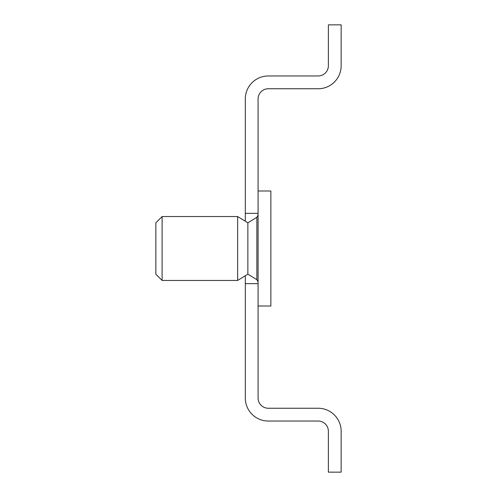 <?xml version="1.0" encoding="UTF-8"?>
<svg xmlns="http://www.w3.org/2000/svg" width="497" height="497" viewBox="0 0 497 497"><rect width="100%" height="100%" fill="white"/><g stroke="black" fill="none" stroke-linecap="round" stroke-linejoin="round"><path stroke-width="0.75" d="M328.374 472.15L341.153 472.15L341.153 431.253A23.005 23.005 0 0 0 318.148 408.248L268.312 408.248A10.226 10.226 0 0 1 258.086 398.029L258.086 283.644L245.307 283.644L245.307 398.029A23.005 23.005 0 0 0 268.312 421.027L318.148 421.027A10.226 10.226 0 0 1 328.374 431.253L328.374 472.15M268.312 88.752L318.148 88.752A23.005 23.005 0 0 0 341.153 65.747L341.153 24.85L328.374 24.85L328.374 65.747A10.226 10.226 0 0 1 318.148 75.973L268.312 75.973A23.005 23.005 0 0 0 245.307 98.971L245.307 213.356L258.086 213.356L258.086 98.971A10.226 10.226 0 0 1 268.312 88.752M245.307 283.644L245.307 275.748M245.307 221.252L245.307 213.356M258.086 190.991L270.865 190.991L270.865 306.009L258.086 306.009M258.086 213.356L258.086 283.644M247.86 260.813L247.86 274.182L237.634 280.451L237.634 216.549L247.86 222.818L247.86 260.813M162.109 280.451L155.847 274.189L155.847 222.811L162.109 216.549L162.109 280.451L237.634 280.451M247.86 274.182L256.862 279.699L256.862 217.301L258.086 215.12M256.862 279.699L258.086 281.88M247.86 222.818L256.862 217.301M162.109 216.549L237.634 216.549"/></g></svg>

